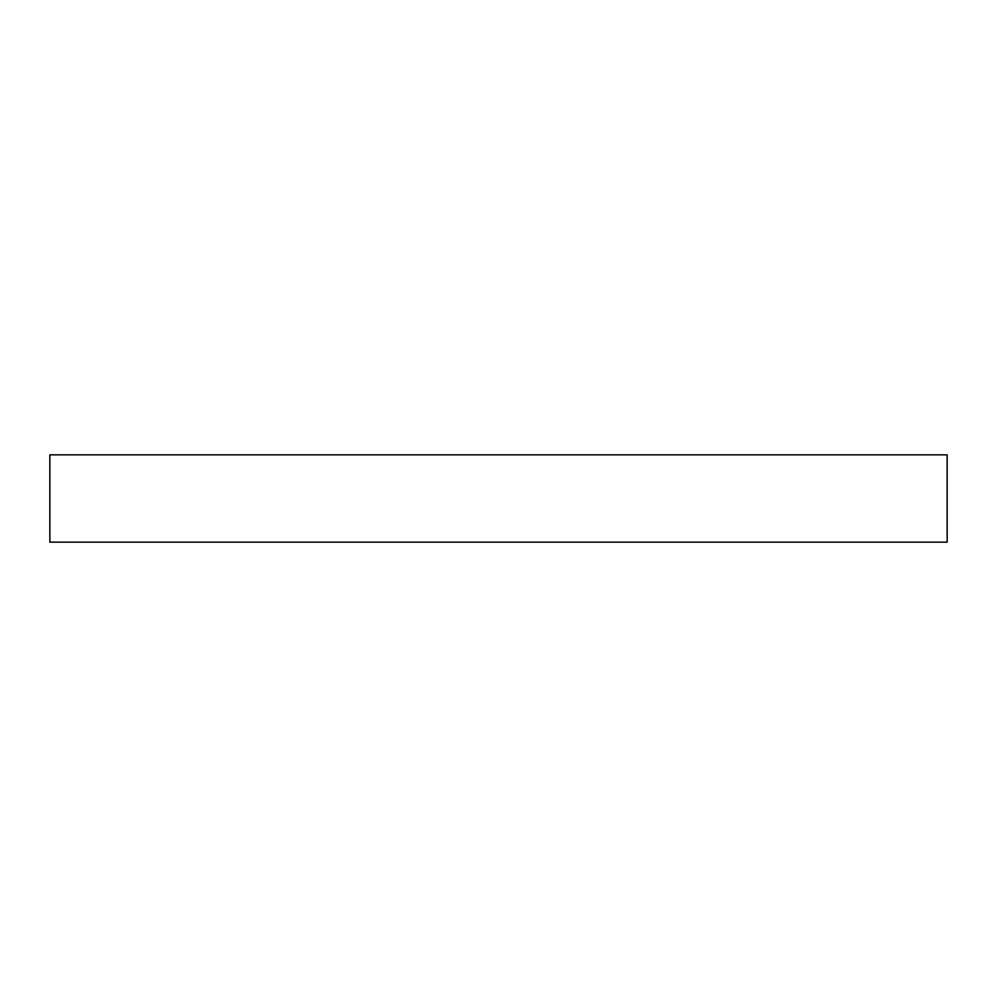 <?xml version="1.0" encoding="UTF-8"?>
<svg xmlns="http://www.w3.org/2000/svg" width="997" height="997" viewBox="0 0 997 997"><rect width="100%" height="100%" fill="white"/><g stroke="black" fill="none" stroke-linecap="round" stroke-linejoin="round"><path stroke-width="1.5" d="M947.15 454.844L49.85 454.844L49.85 542.156L947.15 542.156L947.15 454.844"/></g></svg>
